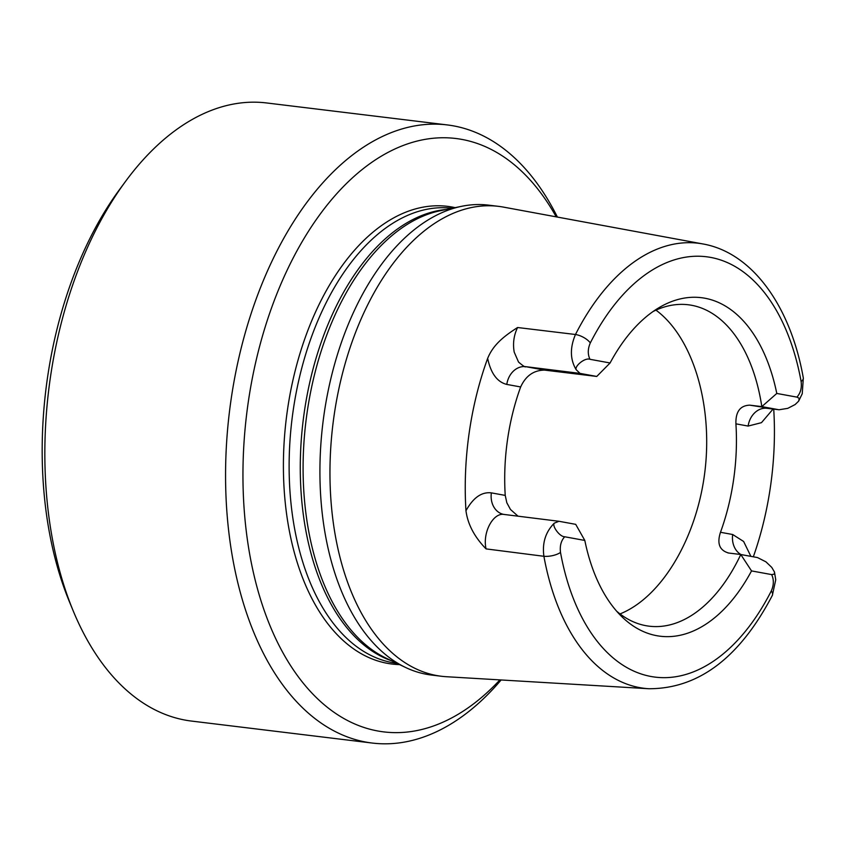 <?xml version="1.0" encoding="UTF-8"?>
<svg xmlns="http://www.w3.org/2000/svg" width="846" height="846" viewBox="0 0 846 846"><rect width="100%" height="100%" fill="white"/><g stroke="black" fill="none" stroke-linecap="round" stroke-linejoin="round"><path stroke-width="1.27" d="M399.576 664.596A230.524 134.525 -83.1 0 1 287.302 410.997A230.524 134.525 -83.1 0 1 455.137 207.651M655.967 310.144C692.588 337.131 712.945 403.849 704.982 470.778C697.104 537.718 661.815 597.17 620.023 613.921M584.819 540.446L575.703 524.34L558.973 521.284L554.31 523.156C545.564 531.954 542.085 543.005 543.904 556.287A224.179 130.813 -83.1 0 0 648.903 688.739C698.574 688.771 739.732 657.649 772.356 595.373A12.457 5.362 -153 0 0 771.288 590.952C773.879 585.094 773.995 579.637 771.658 574.593L751.534 570.913A170.522 99.5 -83.1 0 1 621.101 615.973A170.522 99.5 -83.1 0 1 584.819 540.446L564.694 536.766C561.078 540.742 559.682 545.956 560.507 552.427A12.457 4.748 169.7 0 1 543.904 556.287L486.059 548.895C474.447 536.977 467.753 524.266 465.966 510.762A228.568 133.382 -83.1 0 1 469.128 433.173A228.568 133.382 -83.1 0 1 487.656 358.387C493.007 345.2 503.169 336.708 517.572 327.518L575.47 334.498A12.457 5.362 27 0 1 590.318 342.937C587.737 348.795 587.621 354.241 589.948 359.296L610.082 362.976L596.747 376.449L544.538 370.104C533.71 370.22 525.747 375.836 520.66 386.95A161.893 94.466 96.9 0 0 511.619 417.66A161.893 94.466 96.9 0 0 505.231 495.407L506.828 502.757L510.466 509.472L518.048 516.187M616.628 611.182A161.893 94.466 96.9 0 0 649.22 626.188A161.893 94.466 96.9 0 0 740.779 554.511L728.723 553.041C719.555 550.492 716.805 543.576 720.485 532.282A161.893 94.466 96.9 0 0 735.914 423.835C735.565 411.738 740.176 405.509 749.778 405.16L761.823 406.619A161.893 94.466 96.9 0 0 688.295 304.772A161.893 94.466 96.9 0 0 653.059 311.529M728.723 553.041L727.962 552.924M751.534 570.913L740.779 554.511L757.498 557.567L765.916 561.829L771.753 567.391L774.471 572.002L775.74 579.764L772.356 595.373M589.948 359.296C584.977 357.329 574.445 366.159 576.158 369.681C570.067 359.476 569.844 347.748 575.47 334.498A224.179 130.813 -83.1 0 1 702.984 243.965L503.476 207.111A236.679 138.109 96.9 0 0 498.558 206.361A236.679 138.109 96.9 0 0 333.959 416.454A236.679 138.109 96.9 0 0 441.422 676.261A236.679 138.109 96.9 0 0 446.371 676.715L648.903 688.739M441.422 676.261L431.375 675.045A236.679 138.109 -83.1 0 1 405.52 667.441A236.679 138.109 -83.1 0 1 322.844 423.423A236.679 138.109 -83.1 0 1 461.588 206.318A236.679 138.109 -83.1 0 1 488.512 205.134L498.558 206.361M773.72 409.115A226.072 131.923 -83.1 0 1 753.331 556.805M610.082 362.976A170.522 99.5 -83.1 0 1 658.558 307.944A170.522 99.5 -83.1 0 1 776.787 393.443L796.921 397.123C800.538 393.147 801.934 387.933 801.109 381.461A12.457 4.748 -10.3 0 0 803.319 378.014C790.756 306.538 752.464 252.69 702.984 243.965M749.778 405.16L778.553 409.675L761.823 406.619L776.787 393.443M596.747 376.449L580.018 373.393L525.673 366.656L544.538 370.104M796.921 397.123L799.259 398.339L798.656 401.141L795.134 404.547L787.753 408.354L779.081 409.76L766.339 408.237M576.158 369.681L580.018 373.393M771.658 574.593L774.428 574.106L774.471 572.002M558.973 521.284L503.846 514.421M554.31 523.156C551.761 525.578 559.396 536.745 564.694 536.766M773.075 409.041L761.474 422.662L748.128 426.067A19.923 16.169 -79.6 0 1 766.994 408.301L767.396 408.364M517.572 327.518C513.818 335.354 512.697 343.55 514.209 352.126L518.535 362.046C523.156 366.022 525.535 367.555 525.673 366.656A19.923 16.169 100.4 0 0 506.796 384.422C497.226 382.054 490.839 373.372 487.656 358.387M504.618 514.537C493.482 511.851 482.252 532.356 486.059 548.895M720.485 532.282L732.689 534.513A19.923 16.169 -79.6 0 0 740.99 554.542M503.772 514.41A19.923 16.169 100.4 0 1 491.367 492.869L505.231 495.407M73.327 611.182L69.52 602.003A298.871 174.403 -83.1 0 1 47.249 379.399A298.871 174.403 -83.1 0 1 119.698 189.335L125.599 181.33A311.328 181.668 96.9 0 0 50.126 379.315A311.328 181.668 96.9 0 0 73.327 611.182A311.328 181.668 96.9 0 0 191.471 721.067L372.177 743.042A311.328 181.668 -83.1 0 1 229.414 412.055A311.328 181.668 -83.1 0 1 447.333 124.933A311.328 181.668 -83.1 0 1 557.408 217.073M447.333 124.933L266.627 102.958A311.328 181.668 96.9 0 0 125.599 181.33M501.128 679.962A311.328 181.668 -83.1 0 1 372.177 743.042M556.213 216.851A298.871 174.403 96.9 0 0 317.525 217.813A298.871 174.403 96.9 0 0 268.415 621.757A298.871 174.403 96.9 0 0 499.912 679.888M396.901 663.327A229.213 133.753 -83.1 0 1 293.002 411.727A229.213 133.753 -83.1 0 1 452.229 208.253M560.507 552.427A211.733 123.558 96.9 0 0 650.986 676.483A211.733 123.558 96.9 0 0 771.288 590.952M801.109 381.461A211.733 123.558 96.9 0 0 710.629 257.406A211.733 123.558 96.9 0 0 590.318 342.937M446.656 209.406A229.213 133.753 96.9 0 0 304.148 413.091A229.213 133.753 96.9 0 0 391.761 660.874M405.52 667.441L386.167 658.199A229.721 134.049 -83.1 0 1 306.982 413.408A229.721 134.049 -83.1 0 1 440.586 210.654L461.588 206.318M732.689 534.513L743.634 541.482L750.888 556.361M748.128 426.067L735.914 423.835M520.66 386.95L506.796 384.422M465.966 510.762C473.157 497.691 481.617 491.727 491.367 492.869M798.656 401.141L802.241 393.728L803.319 378.014"/></g></svg>
